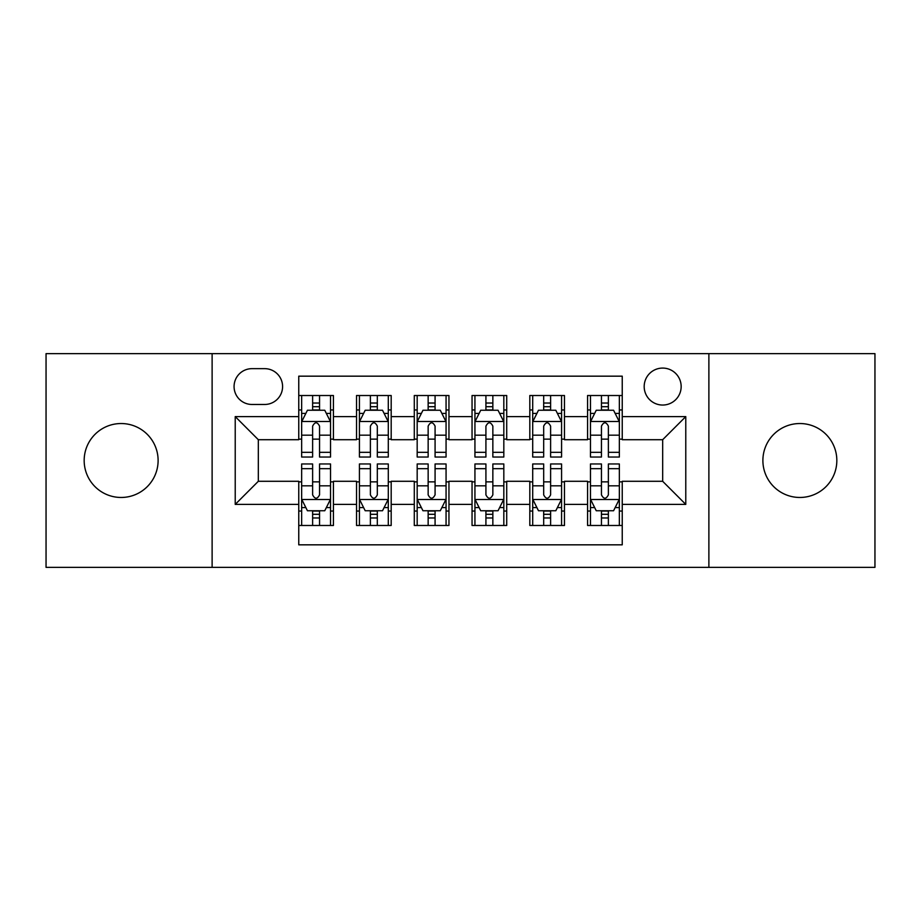 <?xml version="1.0" encoding="UTF-8"?>
<svg xmlns="http://www.w3.org/2000/svg" width="921" height="921" viewBox="0 0 921 921"><rect width="100%" height="100%" fill="white"/><g stroke="black" fill="none" stroke-linecap="round" stroke-linejoin="round"><path stroke-width="1.38" d="M799.854 423.533A36.967 36.967 0 0 0 762.887 460.5A36.967 36.967 0 0 0 799.854 497.467A36.967 36.967 0 0 0 836.832 460.5A36.967 36.967 0 0 0 799.854 423.533M121.146 423.533A36.967 36.967 0 0 0 84.168 460.5A36.967 36.967 0 0 0 121.146 497.467A36.967 36.967 0 0 0 158.113 460.5A36.967 36.967 0 0 0 121.146 423.533M662.671 368.078A18.489 18.489 0 0 0 644.182 386.567A18.489 18.489 0 0 0 662.671 405.044A18.489 18.489 0 0 0 681.16 386.567A18.489 18.489 0 0 0 662.671 368.078M708.882 567.359L874.95 567.359L874.95 353.641L708.882 353.641L708.882 567.359L212.118 567.359L212.118 353.641L46.05 353.641L46.05 567.359L212.118 567.359M622.239 395.512L587.575 395.512L587.575 416.603L564.469 416.603L564.469 439.708L587.575 439.708L587.575 416.603M564.469 416.603L564.469 395.512L529.817 395.512L529.817 416.603L506.711 416.603L506.711 439.708L529.817 439.708L529.817 416.603M506.711 416.603L506.711 395.512L472.047 395.512L472.047 416.603L448.953 416.603L448.953 439.708L472.047 439.708L472.047 416.603M448.953 416.603L448.953 395.512L414.289 395.512L414.289 416.603L391.183 416.603L391.183 439.708L414.289 439.708L414.289 416.603M391.183 416.603L391.183 395.512L356.531 395.512L356.531 439.708L333.425 439.708L333.425 395.512L298.761 395.512M298.761 525.488L333.425 525.488L333.425 481.292L356.531 481.292L356.531 525.488L391.183 525.488L391.183 481.292L414.289 481.292L414.289 504.397L391.183 504.397M414.289 504.397L414.289 525.488L448.953 525.488L448.953 481.292L472.047 481.292L472.047 504.397L448.953 504.397M472.047 504.397L472.047 525.488L506.711 525.488L506.711 481.292L529.817 481.292L529.817 504.397L506.711 504.397M529.817 504.397L529.817 525.488L564.469 525.488L564.469 481.292L587.575 481.292L587.575 504.397L564.469 504.397M251.974 404.469L264.684 404.469A17.902 17.902 0 0 0 282.586 386.567A17.902 17.902 0 0 0 264.684 368.653L251.974 368.653A17.902 17.902 0 0 0 234.072 386.567A17.902 17.902 0 0 0 251.974 404.469M708.882 353.641L212.118 353.641M622.239 416.603L622.239 376.171L298.761 376.171L298.761 439.708L258.329 439.708L258.329 481.292L298.761 481.292L298.761 544.829L622.239 544.829L622.239 481.292L662.671 481.292L662.671 439.708L622.239 439.708L622.239 416.603L685.777 416.603L685.777 504.397L622.239 504.397M298.761 504.397L235.223 504.397L235.223 416.603L298.761 416.603M587.575 504.397L587.575 525.488L622.239 525.488M298.761 409.96L301.651 409.96M312.622 409.96L319.552 409.96M330.535 409.96L333.425 409.96M298.761 439.133L301.651 439.133M312.622 439.133L319.552 439.133M330.535 439.133L333.425 439.133M298.761 481.867L301.651 481.867M312.622 481.867L319.552 481.867M330.535 481.867L333.425 481.867M298.761 511.04L301.651 511.04M312.622 511.04L319.552 511.04M330.535 511.04L333.425 511.04M356.531 439.133L359.42 439.133M370.392 439.133L377.322 439.133M388.294 439.133L391.183 439.133M356.531 409.96L359.42 409.96M370.392 409.96L377.322 409.96M388.294 409.96L391.183 409.96M356.531 481.867L359.42 481.867M370.392 481.867L377.322 481.867M388.294 481.867L391.183 481.867M356.531 511.04L359.42 511.04M370.392 511.04L377.322 511.04M388.294 511.04L391.183 511.04M414.289 481.867L417.178 481.867M428.15 481.867L435.08 481.867M446.063 481.867L448.953 481.867M414.289 511.04L417.178 511.04M428.15 511.04L435.08 511.04M446.063 511.04L448.953 511.04M414.289 409.96L417.178 409.96M428.15 409.96L435.08 409.96M446.063 409.96L448.953 409.96M414.289 439.133L417.178 439.133M428.15 439.133L435.08 439.133M446.063 439.133L448.953 439.133M472.047 481.867L474.937 481.867M485.92 481.867L492.85 481.867M503.822 481.867L506.711 481.867M472.047 511.04L474.937 511.04M485.92 511.04L492.85 511.04M503.822 511.04L506.711 511.04M472.047 409.96L474.937 409.96M485.92 409.96L492.85 409.96M503.822 409.96L506.711 409.96M472.047 439.133L474.937 439.133M485.92 439.133L492.85 439.133M503.822 439.133L506.711 439.133M529.817 481.867L532.706 481.867M543.678 481.867L550.608 481.867M561.58 481.867L564.469 481.867M529.817 511.04L532.706 511.04M543.678 511.04L550.608 511.04M561.58 511.04L564.469 511.04M529.817 409.96L532.706 409.96M543.678 409.96L550.608 409.96M561.58 409.96L564.469 409.96M529.817 439.133L532.706 439.133M543.678 439.133L550.608 439.133M561.58 439.133L564.469 439.133M587.575 481.867L590.465 481.867M601.448 481.867L608.378 481.867M619.349 481.867L622.239 481.867M587.575 511.04L590.465 511.04M601.448 511.04L608.378 511.04M619.349 511.04L622.239 511.04M587.575 409.96L590.465 409.96M601.448 409.96L608.378 409.96M619.349 409.96L622.239 409.96M587.575 439.133L590.465 439.133M601.448 439.133L608.378 439.133M619.349 439.133L622.239 439.133M258.329 439.708L235.223 416.603M258.329 481.292L235.223 504.397M685.777 416.603L662.671 439.708M685.777 504.397L662.671 481.292M319.552 403.03L312.622 403.03M330.535 452.326L319.552 452.326L319.552 457.035L330.535 457.035L330.535 421.795L324.756 410.248L307.43 410.248L301.651 421.795L301.651 457.035L312.622 457.035L312.622 452.326L301.651 452.326M301.651 421.795L301.651 395.512M330.535 421.795L330.535 395.512M312.622 410.248L312.622 395.512M319.552 395.512L319.552 410.248M319.552 452.326L319.552 426.135C317.25 421.68 314.936 421.68 312.622 426.135L312.622 452.326M312.622 517.97L319.552 517.97M301.651 468.674L312.622 468.674L312.622 463.965L301.651 463.965L301.651 499.205L307.43 510.752L324.756 510.752L330.535 499.205L330.535 463.965L319.552 463.965L319.552 468.674L330.535 468.674M330.535 499.205L330.535 525.488M301.651 499.205L301.651 525.488M319.552 510.752L319.552 525.488M312.622 525.488L312.622 510.752M312.622 468.674L312.622 494.865C314.936 499.32 317.25 499.32 319.552 494.865L319.552 468.674M377.322 403.03L370.392 403.03M388.294 452.326L377.322 452.326L377.322 457.035L388.294 457.035L388.294 421.795L382.514 410.248L365.188 410.248L359.42 421.795L359.42 457.035L370.392 457.035L370.392 452.326L359.42 452.326M359.42 421.795L359.42 395.512M388.294 421.795L388.294 395.512M370.392 410.248L370.392 395.512M377.322 395.512L377.322 410.248M377.322 452.326L377.322 426.135C375.008 421.68 372.706 421.68 370.392 426.135L370.392 452.326M435.08 403.03L428.15 403.03M446.063 452.326L435.08 452.326L435.08 457.035L446.063 457.035L446.063 421.795L440.284 410.248L422.958 410.248L417.178 421.795L417.178 457.035L428.15 457.035L428.15 452.326L417.178 452.326M417.178 421.795L417.178 395.512M446.063 421.795L446.063 395.512M428.15 410.248L428.15 395.512M435.08 395.512L435.08 410.248M435.08 452.326L435.08 426.135C432.778 421.68 430.464 421.68 428.15 426.135L428.15 452.326M492.85 403.03L485.92 403.03M503.822 452.326L492.85 452.326L492.85 457.035L503.822 457.035L503.822 421.795L498.042 410.248L480.716 410.248L474.937 421.795L474.937 457.035L485.92 457.035L485.92 452.326L474.937 452.326M474.937 421.795L474.937 395.512M503.822 421.795L503.822 395.512M485.92 410.248L485.92 395.512M492.85 395.512L492.85 410.248M492.85 452.326L492.85 426.135C490.536 421.68 488.234 421.68 485.92 426.135L485.92 452.326M550.608 403.03L543.678 403.03M561.58 452.326L550.608 452.326L550.608 457.035L561.58 457.035L561.58 421.795L555.812 410.248L538.486 410.248L532.706 421.795L532.706 457.035L543.678 457.035L543.678 452.326L532.706 452.326M532.706 421.795L532.706 395.512M561.58 421.795L561.58 395.512M543.678 410.248L543.678 395.512M550.608 395.512L550.608 410.248M550.608 452.326L550.608 426.135C548.306 421.68 545.992 421.68 543.678 426.135L543.678 452.326M370.392 517.97L377.322 517.97M359.42 468.674L370.392 468.674L370.392 463.965L359.42 463.965L359.42 499.205L365.188 510.752L382.514 510.752L388.294 499.205L388.294 463.965L377.322 463.965L377.322 468.674L388.294 468.674M388.294 499.205L388.294 525.488M359.42 499.205L359.42 525.488M377.322 510.752L377.322 525.488M370.392 525.488L370.392 510.752M370.392 468.674L370.392 494.865C372.694 499.32 375.008 499.32 377.322 494.865L377.322 468.674M428.15 517.97L435.08 517.97M417.178 468.674L428.15 468.674L428.15 463.965L417.178 463.965L417.178 499.205L422.958 510.752L440.284 510.752L446.063 499.205L446.063 463.965L435.08 463.965L435.08 468.674L446.063 468.674M446.063 499.205L446.063 525.488M417.178 499.205L417.178 525.488M435.08 510.752L435.08 525.488M428.15 525.488L428.15 510.752M428.15 468.674L428.15 494.865C430.464 499.32 432.766 499.32 435.08 494.865L435.08 468.674M485.92 517.97L492.85 517.97M474.937 468.674L485.92 468.674L485.92 463.965L474.937 463.965L474.937 499.205L480.716 510.752L498.042 510.752L503.822 499.205L503.822 463.965L492.85 463.965L492.85 468.674L503.822 468.674M503.822 499.205L503.822 525.488M474.937 499.205L474.937 525.488M492.85 510.752L492.85 525.488M485.92 525.488L485.92 510.752M485.92 468.674L485.92 494.865C488.222 499.32 490.536 499.32 492.85 494.865L492.85 468.674M543.678 517.97L550.608 517.97M532.706 468.674L543.678 468.674L543.678 463.965L532.706 463.965L532.706 499.205L538.486 510.752L555.812 510.752L561.58 499.205L561.58 463.965L550.608 463.965L550.608 468.674L561.58 468.674M561.58 499.205L561.58 525.488M532.706 499.205L532.706 525.488M550.608 510.752L550.608 525.488M543.678 525.488L543.678 510.752M543.678 468.674L543.678 494.865C545.992 499.32 548.294 499.32 550.608 494.865L550.608 468.674M608.378 403.03L601.448 403.03M619.349 452.326L608.378 452.326L608.378 457.035L619.349 457.035L619.349 421.795L613.57 410.248L596.244 410.248L590.465 421.795L590.465 457.035L601.448 457.035L601.448 452.326L590.465 452.326M590.465 421.795L590.465 395.512M619.349 421.795L619.349 395.512M601.448 410.248L601.448 395.512M608.378 395.512L608.378 410.248M608.378 452.326L608.378 426.135C606.064 421.68 603.75 421.68 601.448 426.135L601.448 452.326M601.448 517.97L608.378 517.97M590.465 468.674L601.448 468.674L601.448 463.965L590.465 463.965L590.465 499.205L596.244 510.752L613.57 510.752L619.349 499.205L619.349 463.965L608.378 463.965L608.378 468.674L619.349 468.674M619.349 499.205L619.349 525.488M590.465 499.205L590.465 525.488M608.378 510.752L608.378 525.488M601.448 525.488L601.448 510.752M601.448 468.674L601.448 494.865C603.75 499.32 606.064 499.32 608.378 494.865L608.378 468.674M356.531 504.397L333.425 504.397M356.531 416.603L333.425 416.603M330.386 421.507L301.8 421.507M301.651 413.425L305.841 413.425M326.345 413.425L330.535 413.425M312.622 435.184L301.651 435.184M330.535 435.184L319.552 435.184M319.552 406.702L312.622 406.702M301.8 499.493L330.386 499.493M330.535 507.575L326.345 507.575M305.841 507.575L301.651 507.575M319.552 485.816L330.535 485.816M301.651 485.816L312.622 485.816M312.622 514.298L319.552 514.298M388.155 421.507L359.558 421.507M359.42 413.425L363.599 413.425M384.115 413.425L388.294 413.425M370.392 435.184L359.42 435.184M388.294 435.184L377.322 435.184M377.322 406.702L370.392 406.702M445.914 421.507L417.317 421.507M417.178 413.425L421.369 413.425M441.873 413.425L446.063 413.425M428.15 435.184L417.178 435.184M446.063 435.184L435.08 435.184M435.08 406.702L428.15 406.702M503.683 421.507L475.086 421.507M474.937 413.425L479.127 413.425M499.631 413.425L503.822 413.425M485.92 435.184L474.937 435.184M503.822 435.184L492.85 435.184M492.85 406.702L485.92 406.702M561.442 421.507L532.845 421.507M532.706 413.425L536.885 413.425M557.401 413.425L561.58 413.425M543.678 435.184L532.706 435.184M561.58 435.184L550.608 435.184M550.608 406.702L543.678 406.702M359.558 499.493L388.155 499.493M388.294 507.575L384.115 507.575M363.599 507.575L359.42 507.575M377.322 485.816L388.294 485.816M359.42 485.816L370.392 485.816M370.392 514.298L377.322 514.298M417.317 499.493L445.914 499.493M446.063 507.575L441.873 507.575M421.369 507.575L417.178 507.575M435.08 485.816L446.063 485.816M417.178 485.816L428.15 485.816M428.15 514.298L435.08 514.298M475.086 499.493L503.683 499.493M503.822 507.575L499.631 507.575M479.127 507.575L474.937 507.575M492.85 485.816L503.822 485.816M474.937 485.816L485.92 485.816M485.92 514.298L492.85 514.298M532.845 499.493L561.442 499.493M561.58 507.575L557.401 507.575M536.885 507.575L532.706 507.575M550.608 485.816L561.58 485.816M532.706 485.816L543.678 485.816M543.678 514.298L550.608 514.298M619.2 421.507L590.614 421.507M590.465 413.425L594.655 413.425M615.159 413.425L619.349 413.425M601.448 435.184L590.465 435.184M619.349 435.184L608.378 435.184M608.378 406.702L601.448 406.702M590.614 499.493L619.2 499.493M619.349 507.575L615.159 507.575M594.655 507.575L590.465 507.575M608.378 485.816L619.349 485.816M590.465 485.816L601.448 485.816M601.448 514.298L608.378 514.298"/></g></svg>
